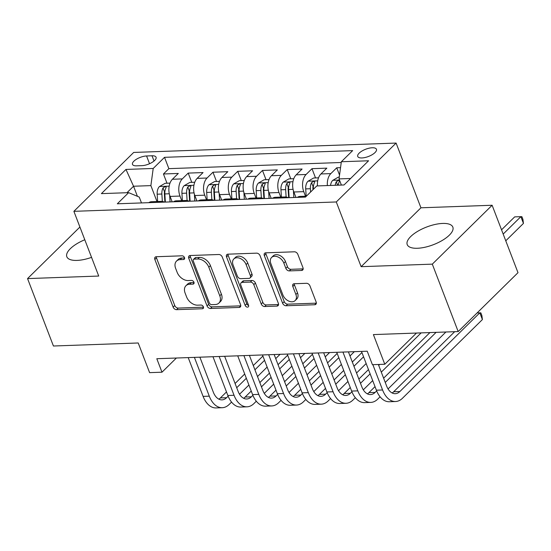 <?xml version="1.0" encoding="UTF-8"?>
<svg xmlns="http://www.w3.org/2000/svg" width="551" height="551" viewBox="0 0 551 551"><rect width="100%" height="100%" fill="white"/><g stroke="black" fill="none" stroke-linecap="round" stroke-linejoin="round"><path stroke-width="0.83" d="M184.495 257.599A2.156 1.488 -134.6 0 0 182.085 255.809L156.264 256.732A3.072 2.121 -134.6 0 0 155.12 257.186A3.072 2.121 -134.6 0 0 154.852 259.466L173.138 307.114A3.072 2.121 -134.6 0 0 176.589 309.669L202.403 308.753A2.156 1.488 -134.6 0 0 203.202 308.429A2.156 1.488 -134.6 0 0 203.395 306.838A2.156 1.488 -134.6 0 0 200.984 305.04L197.637 305.164A9.842 6.784 -134.6 0 1 186.61 296.968L185.088 293.001A9.842 6.784 -134.6 0 1 185.963 285.714A9.842 6.784 -134.6 0 1 189.613 284.254L192.953 284.13A2.156 1.488 -134.6 0 0 193.752 283.813A2.156 1.488 -134.6 0 0 193.945 282.222A2.156 1.488 -134.6 0 0 191.534 280.425L188.187 280.549A9.842 6.784 -134.6 0 1 177.16 272.352L175.638 268.385A9.842 6.784 -134.6 0 1 176.513 261.091A9.842 6.784 -134.6 0 1 180.163 259.638L183.504 259.514A2.156 1.488 -134.6 0 0 184.303 259.197A2.156 1.488 -134.6 0 0 184.495 257.599M442.639 223.437A24.437 9.457 -21 0 0 417.589 231.386A24.437 9.457 -21 0 0 407.217 244.603A24.437 9.457 -21 0 0 417.424 248.267A24.437 9.457 -21 0 0 442.474 240.312A24.437 9.457 -21 0 0 452.839 227.095A24.437 9.457 -21 0 0 442.639 223.437M84.792 239.754A24.437 9.457 -21 0 0 66.829 256.752A24.437 9.457 -21 0 0 77.03 260.409A24.437 9.457 -21 0 0 91.549 257.365M372.256 147.764A10.021 3.878 -21 0 0 361.979 151.022A10.021 3.878 -21 0 0 357.723 156.45A10.021 3.878 -21 0 0 361.911 157.944A10.021 3.878 -21 0 0 372.187 154.686A10.021 3.878 -21 0 0 376.443 149.259A10.021 3.878 -21 0 0 372.256 147.764M301.569 270.465A3.072 2.121 -134.6 0 0 302.713 270.004A3.072 2.121 -134.6 0 0 302.981 267.731L297.85 254.362A3.072 2.121 -134.6 0 0 294.406 251.8L265.734 252.826A3.072 2.121 -134.6 0 0 264.59 253.281A3.072 2.121 -134.6 0 0 264.322 255.561L282.608 303.202A3.072 2.121 -134.6 0 0 286.052 305.764L314.724 304.744A3.072 2.121 -134.6 0 0 315.868 304.283A3.072 2.121 -134.6 0 0 316.143 302.01L309.944 285.859A3.072 2.121 -134.6 0 0 306.501 283.304L294.227 283.737A3.072 2.121 -134.6 0 0 293.084 284.192A3.072 2.121 -134.6 0 0 292.815 286.472L295.887 294.482A8.224 5.675 -134.6 0 1 295.157 300.57A8.224 5.675 -134.6 0 1 288.628 301.025A8.224 5.675 -134.6 0 1 282.883 294.943L270.844 263.578A8.224 5.675 -134.6 0 1 271.574 257.482A8.224 5.675 -134.6 0 1 278.103 257.028A8.224 5.675 -134.6 0 1 283.848 263.109L285.852 268.344A3.072 2.121 -134.6 0 0 289.296 270.899L301.569 270.465L303.181 268.874L290.914 269.308L289.296 270.899M79.909 227.04L27.55 278.592L53.426 346.007L138.218 342.984L149.603 372.641L161.98 372.2L156.808 358.722L367.228 351.207L372.407 364.693L384.784 364.252L416.473 333.052M432.308 264.143L492.119 205.254L420.943 207.796L361.132 266.684L432.308 264.143L458.184 331.564L373.399 334.588L384.784 364.252M361.132 266.684L336.289 201.962L73.882 211.329L133.686 152.441L396.1 143.074L336.289 201.962M27.55 278.592L98.725 276.051L73.882 211.329M222.28 257.062A3.072 2.121 -134.6 0 0 218.837 254.5L190.164 255.519A3.072 2.121 -134.6 0 0 189.021 255.981A3.072 2.121 -134.6 0 0 188.745 258.254L207.038 305.901A3.072 2.121 -134.6 0 0 210.482 308.464L239.155 307.437A3.072 2.121 -134.6 0 0 240.298 306.983A3.072 2.121 -134.6 0 0 240.573 304.703L222.28 257.062M227.949 254.176L256.621 253.15A3.072 2.121 -134.6 0 1 260.065 255.712L278.358 303.353A3.072 2.121 -134.6 0 1 278.083 305.633A3.072 2.121 -134.6 0 1 276.939 306.087L264.673 306.528A3.072 2.121 -134.6 0 1 261.222 303.966L253.804 284.647A3.072 2.121 -134.6 0 0 250.361 282.084L242.22 282.374A3.072 2.121 -134.6 0 0 241.083 282.828A3.072 2.121 -134.6 0 0 240.808 285.108L248.529 305.226A2.156 1.488 -134.6 0 1 248.336 306.817A2.156 1.488 -134.6 0 1 246.628 306.941A2.156 1.488 -134.6 0 1 245.126 305.344L226.53 256.904A3.072 2.121 -134.6 0 1 226.805 254.631A3.072 2.121 -134.6 0 1 227.949 254.176A3.072 2.121 -134.6 0 0 228.148 255.313L226.53 256.904M492.119 205.254L517.995 272.676L458.184 331.564M340.546 167.662L336.744 167.793L339.54 175.087M327.37 185.563A12.528 7.673 -92 0 1 330.841 173.606L320.937 173.958L326.839 168.151L311.983 168.682L315.537 177.932M305.516 196.218L303.759 191.645A12.528 7.673 -92 0 1 306.087 174.488L296.183 174.839L302.086 169.033L287.229 169.563L290.783 178.813M280.762 197.106L279.006 192.526A12.528 7.673 -92 0 1 281.327 175.37L271.429 175.728L277.325 169.915L262.476 170.445L266.023 179.695M256.008 197.988L254.252 193.408A12.528 7.673 -92 0 1 256.573 176.258L246.669 176.609L252.572 170.796L237.715 171.327L241.269 180.583M231.248 198.87L229.491 194.289A12.528 7.673 -92 0 1 231.819 177.14L221.915 177.491L227.818 171.685L212.961 172.215L216.515 181.465M206.494 199.751L204.738 195.178A12.528 7.673 -92 0 1 207.066 178.021L197.162 178.372L203.057 172.566L188.208 173.097L182.305 178.903A12.528 7.673 88 0 0 179.984 196.06L181.74 200.64M191.762 182.347L188.208 173.097M296.183 174.839A12.528 7.673 88 0 0 293.855 191.996L295.942 197.423M271.429 175.728A12.528 7.673 88 0 0 269.102 192.878L271.188 198.305M246.669 176.609A12.528 7.673 88 0 0 244.348 193.759L246.428 199.186M221.915 177.491A12.528 7.673 88 0 0 219.587 194.648L221.674 200.075M197.162 178.372A12.528 7.673 88 0 0 194.834 195.529L196.921 200.957M136.545 165.837L141.993 165.644A9.711 3.761 -21 0 0 151.945 162.483A9.711 3.761 -21 0 0 156.071 157.228A9.711 3.761 -21 0 0 152.014 155.775L146.566 155.967A9.711 3.761 -21 0 0 136.614 159.129A9.711 3.761 -21 0 0 132.488 164.384A9.711 3.761 -21 0 0 136.545 165.837M350.588 178.49L339.023 178.903L341.344 161.746L352.661 150.609L164.522 157.324L153.206 168.461L150.878 185.618L156.98 201.521M341.344 161.746L368.578 160.775L344.01 184.971L316.777 185.942L305.461 197.086L117.315 203.794L128.631 192.657L101.398 193.628L125.972 169.433L153.206 168.461M341.248 162.497L168.868 168.647L163.454 173.978L178.304 173.448L172.401 179.261A12.528 7.673 88 0 0 170.08 196.411L172.16 201.838M164.253 202.121A12.528 7.673 88 0 0 161.429 201.363A12.528 7.673 88 0 0 158.667 202.32M161.429 201.363L151.525 201.714A12.528 7.673 88 0 0 148.77 202.672M207.066 178.021L212.961 172.215M231.819 177.14L237.715 171.327M256.573 176.258L262.476 170.445M281.327 175.37L287.229 169.563M306.087 174.488L311.983 168.682M330.841 173.606L336.744 167.793M339.023 178.903L341.386 185.06M150.878 185.618L133.549 186.238L126.964 192.712M137.419 196.314L133.549 186.238L125.972 169.433M141.49 202.933L139.238 197.079L128.631 192.657M420.943 207.796L396.1 143.074M161.98 372.2L176.389 358.019M167.001 183.235L163.454 173.978M168.868 168.647L164.522 157.324M183.428 201.439A12.528 7.673 -92 0 1 186.183 200.481L176.286 200.833A12.528 7.673 88 0 0 173.524 201.79M208.182 200.557A12.528 7.673 -92 0 1 210.943 199.593L201.039 199.951A12.528 7.673 88 0 0 198.277 200.908M186.183 200.481A12.528 7.673 -92 0 1 189.007 201.239M232.935 199.669A12.528 7.673 -92 0 1 235.697 198.711L225.793 199.063A12.528 7.673 88 0 0 223.038 200.027M210.943 199.593A12.528 7.673 -92 0 1 213.76 200.357M257.696 198.787A12.528 7.673 -92 0 1 260.451 197.83L250.553 198.181A12.528 7.673 88 0 0 247.792 199.138M235.697 198.711A12.528 7.673 -92 0 1 238.514 199.469M282.449 197.905A12.528 7.673 -92 0 1 285.211 196.948L275.307 197.299A12.528 7.673 88 0 0 272.545 198.257M260.451 197.83A12.528 7.673 -92 0 1 263.275 198.587M306.37 196.19L300.061 196.418A12.528 7.673 88 0 0 297.306 197.375M285.211 196.948A12.528 7.673 -92 0 1 288.028 197.706M320.937 173.958A12.528 7.673 88 0 0 317.466 185.914M184.599 257.944L181.782 258.04A9.842 6.784 -134.6 0 0 178.125 259.5L176.513 261.091M185.963 285.714L187.574 284.116A9.842 6.784 -134.6 0 1 191.231 282.663L194.048 282.56M156.264 256.732A3.072 2.121 -134.6 0 0 156.463 257.875L174.757 305.516A3.072 2.121 -134.6 0 0 178.2 308.078L203.491 307.176M190.164 255.519A3.072 2.121 -134.6 0 0 190.364 256.663L208.657 304.31A3.072 2.121 -134.6 0 0 212.101 306.873L240.773 305.846L239.155 307.437M194.255 259.135A2.156 1.488 -134.6 0 0 193.456 259.452A2.156 1.488 -134.6 0 0 193.27 261.043L209.318 302.871A2.156 1.488 -134.6 0 0 211.736 304.662L215.255 304.538A9.842 6.784 -134.6 0 0 218.905 303.078A9.842 6.784 -134.6 0 0 219.78 295.784L208.808 267.201A9.842 6.784 -134.6 0 0 197.781 259.004L194.255 259.135L195.874 257.537A2.156 1.488 -134.6 0 0 195.075 257.861L193.456 259.452M218.905 303.078L220.524 301.487A9.842 6.784 -134.6 0 0 221.399 294.193L219.78 295.784M195.874 257.537L199.4 257.413A9.842 6.784 -134.6 0 1 210.427 265.61L221.399 294.193M276.939 306.087L278.558 304.496L266.285 304.937L264.673 306.528M241.083 282.828L242.695 281.237A3.072 2.121 -134.6 0 1 243.838 280.783L251.979 280.493A3.072 2.121 -134.6 0 1 255.423 283.056L262.841 302.375A3.072 2.121 -134.6 0 0 266.285 304.937M228.148 255.313L246.745 303.753A2.156 1.488 -134.6 0 0 248.611 305.481M246.111 264.59A8.224 5.675 -134.6 0 0 240.367 258.509A8.224 5.675 -134.6 0 0 233.838 258.963A8.224 5.675 -134.6 0 0 233.107 265.059L237.35 276.106A3.072 2.121 -134.6 0 0 240.801 278.668L248.942 278.379A3.072 2.121 -134.6 0 0 250.078 277.924A3.072 2.121 -134.6 0 0 250.354 275.645L246.111 264.59L247.73 262.999A8.224 5.675 -134.6 0 0 241.985 256.918A8.224 5.675 -134.6 0 0 235.456 257.372L233.838 258.963M250.078 277.924L251.697 276.333A3.072 2.121 -134.6 0 0 251.972 274.054L250.354 275.645M247.73 262.999L251.972 274.054M271.574 257.482L273.193 255.891A8.224 5.675 -134.6 0 1 279.715 255.437A8.224 5.675 -134.6 0 1 285.459 261.518L287.47 266.746A3.072 2.121 -134.6 0 0 290.914 269.308M295.157 300.57L296.775 298.979A8.224 5.675 -134.6 0 0 297.506 292.891L295.887 294.482M294.227 283.737A3.072 2.121 -134.6 0 0 294.427 284.881L297.506 292.891M265.734 252.826A3.072 2.121 -134.6 0 0 265.933 253.97L284.226 301.611A3.072 2.121 -134.6 0 0 287.67 304.173L316.343 303.146L314.724 304.744M169.997 183.125L165.114 183.297L159.404 186.575A8.299 5.083 88 0 0 157.166 194.193L157.634 201.501M169.632 195.082L170.066 201.914M165.362 202.079L164.845 193.924A8.299 5.083 -92 0 1 165.996 187.822L166.168 186.954L165.197 186.624L163.02 187.932A8.299 5.083 88 0 0 161.87 194.028L162.345 201.418M164.887 202.1L164.356 193.752A4.229 2.59 -92 0 1 164.515 191.81L163.02 187.932M231.558 402.099L229.175 404.448A23.493 14.381 -92 0 1 222.246 407.706L216.061 407.926A23.493 14.381 -92 0 1 203.099 396.383L188.208 357.599M222.246 407.706A23.493 14.381 -92 0 1 209.284 396.162L194.4 357.379M199.889 357.179L213.327 392.181A15.662 9.587 88 0 0 221.97 399.874A15.662 9.587 88 0 0 226.585 397.705L228.128 396.19M218.843 399.151A15.662 9.587 88 0 0 220.4 397.925L226.482 391.933M236.716 387.732L246.331 378.268M254.927 369.804L264.542 360.333M235.077 383.475L244.699 374.005M253.288 365.54L262.91 356.07M280.087 354.321L275.727 358.611M267.132 367.076L257.517 376.547M248.921 385.004L239.533 394.254M194.751 182.243L189.868 182.415L184.158 185.687A8.299 5.083 88 0 0 181.926 193.311L182.388 200.612M194.386 194.193L194.82 201.032M190.116 201.198L189.599 193.036A8.299 5.083 -92 0 1 190.749 186.941L190.921 186.073L189.95 185.735L187.781 187.044A8.299 5.083 88 0 0 186.631 193.146L187.099 200.536M189.64 201.218L189.11 192.871A4.229 2.59 -92 0 1 189.268 190.928L187.781 187.044M219.505 181.362L214.621 181.534L208.919 184.805A8.299 5.083 88 0 0 206.68 192.43L207.148 199.731M219.14 193.311L219.58 200.144M214.876 200.316L214.353 192.154A8.299 5.083 -92 0 1 215.503 186.059L215.682 185.184L214.711 184.854L212.534 186.162A8.299 5.083 88 0 0 211.384 192.265L211.853 199.655M214.394 200.33L213.864 191.989A4.229 2.59 -92 0 1 214.022 190.047L212.534 186.162M244.265 180.473L239.382 180.652L233.672 183.924A8.299 5.083 88 0 0 231.434 191.548L231.902 198.849M243.9 192.43L244.334 199.262M239.63 199.434L239.113 191.273A8.299 5.083 -92 0 1 240.264 185.17L240.436 184.303L239.465 183.972L237.288 185.281A8.299 5.083 88 0 0 236.138 191.376L236.613 198.766M239.155 199.448L238.624 191.107A4.229 2.59 -92 0 1 238.783 189.158L237.288 185.281M269.019 179.592L264.136 179.764L258.426 183.035A8.299 5.083 88 0 0 256.194 190.66L256.656 197.967M268.654 191.548L269.088 198.381M264.384 198.546L263.867 190.391A8.299 5.083 -92 0 1 265.017 184.289L265.189 183.421L264.218 183.09L262.049 184.399A8.299 5.083 88 0 0 260.899 190.494L261.367 197.885M263.908 198.567L263.378 190.219A4.229 2.59 -92 0 1 263.536 188.277L262.049 184.399M256.311 401.218L253.928 403.566A23.493 14.381 -92 0 1 247.006 406.817L240.815 407.044A23.493 14.381 -92 0 1 227.852 395.501L212.968 356.717M247.006 406.817A23.493 14.381 -92 0 1 234.044 395.281L219.153 356.497M224.65 356.297L238.08 391.3A15.662 9.587 88 0 0 246.724 398.993A15.662 9.587 88 0 0 251.339 396.823L252.881 395.308M243.597 398.263A15.662 9.587 88 0 0 245.154 397.044L251.242 391.052M261.47 386.85L271.085 377.38M279.681 368.922L289.303 359.452M259.838 382.587L269.453 373.117M278.048 364.659L287.663 355.188M304.841 353.439L300.481 357.73M291.885 366.195L282.27 375.665M273.675 384.123L264.287 393.366M281.072 400.336L278.682 402.685A23.493 14.381 -92 0 1 271.76 405.935L265.568 406.156A23.493 14.381 -92 0 1 252.606 394.612L237.722 355.829M271.76 405.935A23.493 14.381 -92 0 1 258.798 394.392L243.907 355.609M249.403 355.416L262.841 390.418A15.662 9.587 88 0 0 271.478 398.111A15.662 9.587 88 0 0 276.099 395.942L277.642 394.42M268.358 397.381A15.662 9.587 88 0 0 269.907 396.162L275.996 390.17M286.224 385.969L295.846 376.498M304.441 368.034L314.056 358.57M284.591 381.705L294.206 372.235M302.802 363.777L312.417 354.307M329.601 352.55L325.235 356.848M316.646 365.306L307.024 374.776M298.435 383.241L289.041 392.484M305.826 399.447L303.443 401.796A23.493 14.381 -92 0 1 296.514 405.054L290.329 405.274A23.493 14.381 -92 0 1 277.367 393.731L262.476 354.947M296.514 405.054A23.493 14.381 -92 0 1 283.551 393.51L268.668 354.727M274.157 354.534L287.594 389.529A15.662 9.587 88 0 0 296.238 397.23A15.662 9.587 88 0 0 300.853 395.06L302.396 393.538M293.111 396.5A15.662 9.587 88 0 0 294.661 395.281L300.75 389.281M310.984 385.087L320.599 375.617M329.195 367.152L338.81 357.682M309.345 380.824L318.967 371.353M327.556 362.889L337.178 353.418M354.355 351.669L349.995 355.967M341.4 364.425L331.785 373.895M323.189 382.36L313.795 391.603M330.579 398.566L328.196 400.914A23.493 14.381 -92 0 1 321.274 404.172L315.082 404.393A23.493 14.381 -92 0 1 302.12 392.849L287.229 354.066M321.274 404.172A23.493 14.381 -92 0 1 308.312 392.629L293.421 353.845M298.917 353.646L312.348 388.648A15.662 9.587 88 0 0 320.992 396.341A15.662 9.587 88 0 0 325.607 394.172L327.149 392.656M317.865 395.618A15.662 9.587 88 0 0 319.422 394.392L325.51 388.4M335.738 384.199L345.353 374.728M353.949 366.27L363.57 356.8M334.099 379.942L343.721 370.472M352.316 362.007L361.931 352.537M366.153 363.543L356.538 373.013M347.943 381.471L338.555 390.721M293.773 178.71L288.889 178.882L283.186 182.154A8.299 5.083 88 0 0 280.948 189.778L281.409 197.079M293.407 190.66L293.848 197.499M289.144 197.664L288.621 189.503A8.299 5.083 -92 0 1 289.771 183.407L289.943 182.533L288.979 182.202L286.802 183.511A8.299 5.083 88 0 0 285.652 189.613L286.121 197.003M288.662 197.685L288.132 189.337A4.229 2.59 -92 0 1 288.29 187.395L286.802 183.511M355.34 397.684L352.95 400.033A23.493 14.381 -92 0 1 346.028 403.284L339.836 403.504A23.493 14.381 -92 0 1 326.874 391.968L311.99 353.184M346.028 403.284A23.493 14.381 -92 0 1 333.066 391.747L318.175 352.964M323.671 352.764L337.109 387.766A15.662 9.587 88 0 0 345.746 395.46A15.662 9.587 88 0 0 350.367 393.29L351.91 391.775M342.626 394.73A15.662 9.587 88 0 0 344.175 393.51L350.264 387.518M360.492 383.317L370.114 373.847M378.702 365.389L379.673 364.431M358.859 379.054L368.474 369.583M421.15 332.887L381.292 372.125M372.696 380.589L363.309 389.832M318.533 177.821L313.65 178.001L307.94 181.272A8.299 5.083 88 0 0 305.702 188.897L306.17 196.197M313.416 189.248L313.381 188.621A8.299 5.083 -92 0 1 314.531 182.526L314.704 181.651L313.733 181.32L311.556 182.629A8.299 5.083 88 0 0 310.406 188.731L310.612 192.01M312.968 189.689L312.892 188.456A4.229 2.59 -92 0 1 313.051 186.507L311.556 182.629M496.844 217.562L498.311 221.392M380.094 396.803L377.71 399.151A23.493 14.381 -92 0 1 370.782 402.402L364.597 402.623A23.493 14.381 -92 0 1 351.634 391.079L336.744 352.296M370.782 402.402A23.493 14.381 -92 0 1 357.819 390.859L342.936 352.075M348.425 351.882L361.862 386.885A15.662 9.587 88 0 0 370.506 394.578A15.662 9.587 88 0 0 375.121 392.408L376.664 390.886M367.379 393.848A15.662 9.587 88 0 0 368.929 392.629L375.017 386.637M385.252 382.435L436.117 332.349M383.613 378.172L429.932 332.57M445.904 331.998L388.062 388.951M339.271 177.085L338.404 177.112L332.694 180.391A8.299 5.083 88 0 0 330.538 185.453M338.218 185.177A8.299 5.083 -92 0 1 339.285 181.637L339.457 180.769L338.486 180.439L336.317 181.747A8.299 5.083 88 0 0 335.242 185.281M503.18 234.072L520.86 216.66L514.675 216.88L501.541 229.808M523.45 223.403L520.86 216.66L521.887 216.681L522.92 219.381L523.45 223.403L505.77 240.815M378.358 364.48L386.616 385.996A15.662 9.587 88 0 0 395.26 393.696A15.662 9.587 88 0 0 399.874 391.527L479.811 312.816L482.4 319.559L402.464 398.263A23.493 14.381 -92 0 1 395.535 401.521L389.35 401.741A23.493 14.381 -92 0 1 376.388 390.198L361.497 351.414M395.535 401.521A23.493 14.381 -92 0 1 382.58 389.977L372.862 364.679M392.133 392.966A15.662 9.587 88 0 0 393.69 391.747L454.685 331.688M482.4 319.559L481.87 315.537L480.83 312.837L477.125 312.913M303.759 191.645L293.855 191.996M279.006 192.526L269.102 192.878M254.252 193.408L244.348 193.759M229.491 194.289L219.587 194.648M204.738 195.178L194.834 195.529M179.984 196.06L170.08 196.411M182.305 178.903L172.401 179.261M149.541 163.723L146.566 155.967M154.032 161.023L152.014 155.775M181.782 258.04L180.163 259.638M194.083 283.021L192.953 284.13M191.231 282.663L189.613 284.254M203.533 307.637L202.403 308.753M178.2 308.078L176.589 309.669M174.757 305.516L173.138 307.114M156.463 257.875L154.852 259.466M184.633 258.405L183.504 259.514M212.101 306.873L210.482 308.464M208.657 304.31L207.038 305.901M190.364 256.663L188.745 258.254M210.427 265.61L208.808 267.201M199.4 257.413L197.781 259.004M262.841 302.375L261.222 303.966M255.423 283.056L253.804 284.647M251.979 280.493L250.361 282.084M243.838 280.783L242.22 282.374M246.745 303.753L245.126 305.344M287.47 266.746L285.852 268.344M285.459 261.518L283.848 263.109M294.427 284.881L292.815 286.472M287.67 304.173L286.052 305.764M284.226 301.611L282.608 303.202M265.933 253.97L264.322 255.561M169.164 186.148L159.549 186.486M161.87 194.028L157.166 194.193M169.302 193.766L164.845 193.924M203.099 396.383L209.284 396.162M220.4 397.925L226.585 397.705M193.924 185.26L184.303 185.604M186.631 193.146L181.926 193.311M194.055 192.878L189.599 193.036M218.678 184.378L209.056 184.723M211.384 192.265L206.68 192.43M218.809 191.996L214.353 192.154M243.432 183.497L233.817 183.841M236.138 191.376L231.434 191.548M243.57 191.114L239.113 191.273M268.192 182.615L258.571 182.953M260.899 190.494L256.194 190.66M268.323 190.233L263.867 190.391M227.852 395.501L234.044 395.281M245.154 397.044L251.339 396.823M252.606 394.612L258.798 394.392M269.907 396.162L276.099 395.942M277.367 393.731L283.551 393.51M294.661 395.281L300.853 395.06M302.12 392.849L308.312 392.629M319.422 394.392L325.607 394.172M292.946 181.727L283.324 182.071M285.652 189.613L280.948 189.778M293.077 189.344L288.621 189.503M326.874 391.968L333.066 391.747M344.175 393.51L350.367 393.29M317.7 180.845L308.085 181.189M310.406 188.731L305.702 188.897M314.077 188.594L313.381 188.621M351.634 391.079L357.819 390.859M368.929 392.629L375.121 392.408M339.471 180.067L332.838 180.308M337.639 185.198L336.317 181.747M376.388 390.198L382.58 389.977M393.69 391.747L399.874 391.527"/></g></svg>
